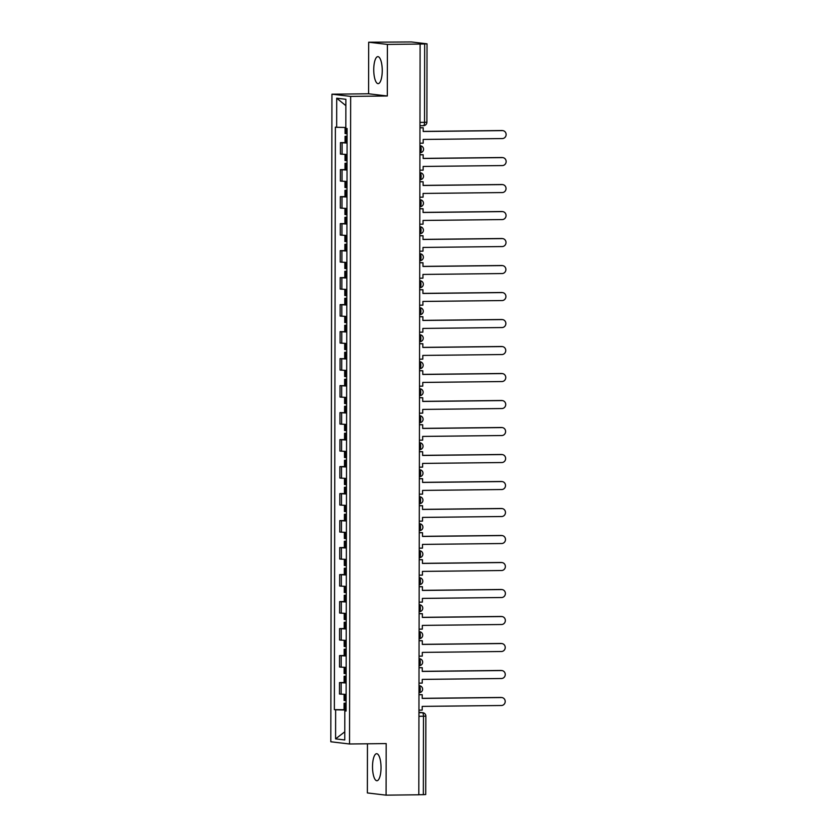 <?xml version="1.0" encoding="UTF-8"?>
<svg xmlns="http://www.w3.org/2000/svg" width="837" height="837" viewBox="0 0 837 837"><rect width="100%" height="100%" fill="white"/><g stroke="black" fill="none" stroke-linecap="round" stroke-linejoin="round"><path stroke-width="1.26" d="M381.034 767.728A13.507 4.258 -90.6 0 0 376.629 753.708A13.507 4.258 -90.6 0 0 372.517 766.713A13.507 4.258 -90.6 0 0 376.932 780.733A13.507 4.258 -90.6 0 0 381.034 767.728M382.247 70.643A13.507 4.258 -90.6 0 0 377.843 56.634A13.507 4.258 -90.6 0 0 373.741 69.638A13.507 4.258 -90.6 0 0 378.146 83.648A13.507 4.258 -90.6 0 0 382.247 70.643M367.453 743.79L367.37 792.942L386.087 795.15L418.803 794.784L420.111 44.058L387.405 44.424L368.678 42.216L368.594 93.786L331.944 94.194L330.814 741.77L349.531 743.988L350.661 96.401L387.311 95.993L387.405 44.424M368.678 42.216L411.406 41.955L427.027 43.817L426.891 122.212L424.526 122.338L424.662 43.942L427.027 43.817M386.087 795.15L386.181 743.58L349.531 743.988M418.939 716.326L425.855 716.148L425.719 794.543L423.344 794.669L423.48 716.273A3.463 1.088 -90.6 0 0 422.403 712.685L418.939 712.277M418.803 794.721L423.344 794.669M424.662 43.942L420.111 44.058M347.083 143.054L340.439 142.656L340.418 154.081L347.062 154.479M345.053 142.604L340.439 142.656M347.031 170.057L340.397 169.649L340.377 181.074L347.02 181.472M345.001 169.608L340.397 169.649M346.989 197.051L340.345 196.653L340.324 208.078L346.968 208.476M344.959 196.601L340.345 196.653M346.936 224.044L340.303 223.646L340.282 235.071L346.926 235.469M344.907 223.594L340.303 223.646M346.895 251.048L340.251 250.65L340.23 262.065L346.874 262.462M344.865 250.598L340.251 250.65M346.842 278.041L340.209 277.643L340.188 289.068L346.832 289.466M344.813 277.591L340.209 277.643M346.8 305.034L340.157 304.637L340.136 316.062L346.78 316.459M344.771 304.584L340.157 304.637M346.748 332.038L340.115 331.64L340.094 343.055L346.738 343.463M346.748 331.776L340.115 331.64M346.706 359.031L340.063 358.634L340.042 370.059L346.685 370.456M346.706 358.77L340.063 358.634M346.654 386.035L340.021 385.627L340 397.052L346.644 397.449M346.654 385.773L340.021 385.627M346.612 413.028L339.968 412.631L339.948 424.045L346.591 424.453M346.612 412.767L339.968 412.631M346.56 440.021L339.927 439.624L339.906 451.049L346.549 451.446M344.53 439.571L339.927 439.624M346.518 467.025L339.874 466.617L339.853 478.042L346.497 478.44M344.488 466.575L339.874 466.617M346.466 494.018L339.832 493.621L339.812 505.035L346.455 505.443M344.436 493.568L339.832 493.621M346.424 521.012L339.78 520.614L339.759 532.039L346.403 532.437M344.394 520.562L339.78 520.614M346.372 548.015L339.738 547.607L339.717 559.032L346.361 559.43M344.342 547.565L339.738 547.607M346.33 575.009L339.686 574.611L339.665 586.036L346.309 586.434M344.3 574.559L339.686 574.611M346.277 602.002L339.644 601.604L339.623 613.029L346.256 613.427M344.248 601.552L339.644 601.604M346.236 629.005L339.592 628.608L339.571 640.023L346.215 640.42M344.206 628.556L339.592 628.608M346.183 655.999L339.55 655.601L339.529 667.026L346.162 667.424M344.153 655.549L339.55 655.601M346.141 682.992L339.498 682.594L339.477 694.019L346.12 694.417M344.112 682.542L339.498 682.594M345.827 127.486L336.662 127.287L336.704 98.211L345.88 99.3L345.827 128.375L347.104 128.521L346.089 711.042L344.813 710.885L344.76 739.96L335.585 738.872L335.637 709.807L346.089 710.027M336.662 127.287L335.375 127.14L334.361 709.65L335.637 709.807M331.944 94.194L350.661 96.401M368.594 93.786L387.311 95.993M346.089 709.734L334.361 709.65M346.089 710.791L344.813 710.885M336.704 98.211L345.869 105.661M344.771 731.82L335.585 738.872M502.43 130.614L501.719 130.53A3.986 3.777 -83.3 0 1 502.179 130.551L502.891 130.635A3.986 3.777 96.7 0 0 502.43 130.614L423.198 131.493L423.208 127.768L419.965 127.716M419.933 143.211L423.177 143.169L423.187 139.444L502.409 138.565A3.986 3.777 96.7 0 0 502.891 130.635M347.104 133.711L345.064 133.554L345.074 127.465M347.093 136.19L345.064 136.326L347.093 136.483M345.064 136.326L345.053 142.646L347.083 142.792M419.965 127.799L423.208 127.768M501.719 130.53L423.198 131.399M502.378 157.607L501.666 157.523A3.986 3.777 -83.3 0 1 502.127 157.544L502.838 157.628A3.986 3.777 96.7 0 0 502.378 157.607L423.156 158.486L423.166 154.761L419.912 154.709M419.892 170.204L423.135 170.162L423.145 166.448L502.367 165.569A3.986 3.777 96.7 0 0 502.838 157.628M347.052 160.704L345.022 160.558L345.032 154.437M347.052 163.184L345.011 163.32L347.052 163.477M345.011 163.32L345.001 169.639L347.041 169.796M419.912 154.803L423.166 154.761M501.666 157.523L423.156 158.392M502.336 184.6L501.625 184.517A3.986 3.777 -83.3 0 1 502.085 184.548L502.796 184.632A3.986 3.777 96.7 0 0 502.336 184.6L423.103 185.479L423.114 181.765L419.871 181.702M419.839 197.197L423.083 197.166L423.093 193.441L502.315 192.562A3.986 3.777 96.7 0 0 502.796 184.632M347.01 187.708L344.97 187.551L344.98 181.43M346.999 190.177L344.97 190.323L346.999 190.47M344.97 190.323L344.959 196.632L346.989 196.789M419.871 181.796L423.114 181.765M501.625 184.517L423.103 185.395M502.284 211.604L501.572 211.52A3.986 3.777 -83.3 0 1 502.033 211.541L502.744 211.625A3.986 3.777 96.7 0 0 502.284 211.604L423.062 212.483L423.072 208.758L419.818 208.706M419.797 224.201L423.041 224.159L423.051 220.445L502.273 219.566A3.986 3.777 96.7 0 0 502.744 211.625M346.957 214.701L344.928 214.544L344.938 208.434M346.957 217.181L344.917 217.317L346.957 217.474M344.917 217.317L344.907 223.636L346.936 223.793M419.818 208.79L423.072 208.758M501.572 211.52L423.062 212.389M502.242 238.597L501.53 238.514A3.986 3.777 -83.3 0 1 501.991 238.535L502.702 238.618A3.986 3.777 96.7 0 0 502.242 238.597L423.009 239.476L423.02 235.752L419.776 235.699M419.745 251.194L422.988 251.163L422.999 247.438L502.221 246.559A3.986 3.777 96.7 0 0 502.702 238.618M346.916 241.705L344.875 241.548L344.886 235.427M346.905 244.174L344.875 244.31L346.905 244.467M344.875 244.31L344.865 250.629L346.895 250.786M419.776 235.793L423.02 235.752M501.53 238.514L423.009 239.382M502.19 265.591L501.478 265.507A3.986 3.777 -83.3 0 1 501.938 265.538L502.65 265.622A3.986 3.777 96.7 0 0 502.19 265.591L422.967 266.469L422.978 262.755L419.724 262.692M419.703 278.187L422.947 278.156L422.957 274.431L502.179 273.553A3.986 3.777 96.7 0 0 502.65 265.622M346.863 268.698L344.834 268.541L344.844 262.42M346.863 271.167L344.823 271.314L346.863 271.47M344.823 271.314L344.813 277.622L346.842 277.779M419.724 262.787L422.978 262.755M501.478 265.507L422.967 266.386M502.148 292.594L501.436 292.511A3.986 3.777 -83.3 0 1 501.897 292.531L502.608 292.615A3.986 3.777 96.7 0 0 502.148 292.594L422.915 293.473L422.926 289.748L419.682 289.696M419.651 305.191L422.894 305.149L422.905 301.435L502.127 300.556A3.986 3.777 96.7 0 0 502.608 292.615M346.821 295.691L344.781 295.534L344.792 289.424M346.811 298.171L344.781 298.307L346.811 298.464M344.781 298.307L344.771 304.626L346.8 304.783M419.682 289.79L422.926 289.748M501.436 292.511L422.915 293.379M502.095 319.588L501.384 319.504A3.986 3.777 -83.3 0 1 501.844 319.525L502.556 319.608A3.986 3.777 96.7 0 0 502.095 319.588L422.873 320.466L422.884 316.742L419.63 316.689M419.609 332.184L422.852 332.153L422.863 328.428L502.085 327.549A3.986 3.777 96.7 0 0 502.556 319.608M346.769 322.695L344.739 322.538L344.75 316.417M346.769 325.164L344.729 325.3L346.769 325.457M419.63 316.784L422.884 316.742M501.384 319.504L422.873 320.372M502.054 346.581L501.342 346.497A3.986 3.777 -83.3 0 1 501.802 346.528L502.514 346.612A3.986 3.777 96.7 0 0 502.054 346.581L422.821 347.46L422.831 343.745L419.588 343.693M419.557 359.178L422.8 359.146L422.811 355.422L502.033 354.543A3.986 3.777 96.7 0 0 502.514 346.612M346.717 349.688L344.687 349.531L344.698 343.411M346.717 352.157L344.687 352.304L346.717 352.461M419.588 343.777L422.831 343.745M501.342 346.497L422.821 347.376M502.001 373.584L501.29 373.501A3.986 3.777 -83.3 0 1 501.75 373.522L502.462 373.605A3.986 3.777 96.7 0 0 502.001 373.584L422.779 374.463L422.779 370.739L419.536 370.686M419.515 386.181L422.758 386.139L422.769 382.425L501.991 381.546A3.986 3.777 96.7 0 0 502.462 373.605M346.675 376.681L344.645 376.524L344.656 370.414M346.675 379.161L344.635 379.297L346.675 379.454M419.536 370.781L422.779 370.739M501.29 373.501L422.779 374.369M501.959 400.578L501.248 400.494A3.986 3.777 -83.3 0 1 501.708 400.515L502.42 400.599A3.986 3.777 96.7 0 0 501.959 400.578L422.727 401.457L422.737 397.742L419.494 397.68M419.463 413.175L422.706 413.143L422.716 409.419L501.938 408.54A3.986 3.777 96.7 0 0 502.42 400.599M346.623 403.685L344.593 403.528L344.603 397.408M346.623 406.154L344.593 406.29L346.623 406.447M419.494 397.774L422.737 397.742M501.248 400.494L422.727 401.362M501.907 427.581L501.196 427.487A3.986 3.777 -83.3 0 1 501.656 427.519L502.367 427.602A3.986 3.777 96.7 0 0 501.907 427.581L422.685 428.46L422.685 424.736L419.442 424.683M419.421 440.168L422.664 440.136L422.675 436.412L501.897 435.533A3.986 3.777 96.7 0 0 502.367 427.602M346.581 430.678L344.551 430.521L344.562 424.401M346.581 433.147L344.541 433.294L346.581 433.451M344.541 433.294L344.53 439.613L346.56 439.76M419.442 424.767L422.685 424.736M501.196 427.487L422.685 428.366M501.865 454.575L501.154 454.491A3.986 3.777 -83.3 0 1 501.614 454.512L502.326 454.596A3.986 3.777 96.7 0 0 501.865 454.575L422.633 455.454L422.643 451.729L419.4 451.677M419.368 467.172L422.612 467.13L422.622 463.416L501.844 462.537A3.986 3.777 96.7 0 0 502.326 454.596M346.528 457.672L344.499 457.525L344.509 451.405M346.528 460.151L344.499 460.287L346.528 460.444M344.499 460.287L344.488 466.607L346.518 466.764M419.4 451.771L422.643 451.729M501.154 454.491L422.633 455.359M501.813 481.568L501.101 481.484A3.986 3.777 -83.3 0 1 501.562 481.516L502.273 481.599A3.986 3.777 96.7 0 0 501.813 481.568L422.591 482.447L422.591 478.733L419.347 478.67M419.327 494.165L422.57 494.133L422.58 490.409L501.802 489.53A3.986 3.777 96.7 0 0 502.273 481.599M346.487 484.675L344.457 484.518L344.467 478.398M346.487 487.144L344.446 487.291L346.487 487.437M344.446 487.291L344.436 493.6L346.466 493.757M419.347 478.764L422.591 478.733M501.101 481.484L422.591 482.353M501.771 508.572L501.06 508.488A3.986 3.777 -83.3 0 1 501.52 508.509L502.231 508.593A3.986 3.777 96.7 0 0 501.771 508.572L422.539 509.451L422.549 505.726L419.306 505.674M419.274 521.169L422.518 521.127L422.528 517.402L501.75 516.523A3.986 3.777 96.7 0 0 502.231 508.593M346.434 511.669L344.405 511.512L344.415 505.391M346.434 514.148L344.405 514.284L346.434 514.441M344.405 514.284L344.394 520.604L346.424 520.75M419.306 505.757L422.549 505.726M501.06 508.488L422.539 509.356M501.719 535.565L501.007 535.481A3.986 3.777 -83.3 0 1 501.468 535.502L502.179 535.586A3.986 3.777 96.7 0 0 501.719 535.565L422.497 536.444L422.497 532.719L419.253 532.667M419.232 548.162L422.476 548.12L422.486 544.406L501.708 543.527A3.986 3.777 96.7 0 0 502.179 535.586M346.392 538.662L344.363 538.515L344.373 532.395M346.392 541.141L344.352 541.277L346.392 541.434M344.352 541.277L344.342 547.597L346.372 547.754M419.253 532.761L422.497 532.719M501.007 535.481L422.497 536.35M501.666 562.558L500.965 562.474A3.986 3.777 -83.3 0 1 501.426 562.506L502.137 562.59A3.986 3.777 96.7 0 0 501.666 562.558L422.444 563.437L422.455 559.723L419.211 559.66M419.18 575.155L422.423 575.124L422.434 571.399L501.656 570.52A3.986 3.777 96.7 0 0 502.137 562.59M346.34 565.666L344.31 565.509L344.321 559.388M346.34 568.135L344.31 568.281L346.34 568.428M344.31 568.281L344.3 574.59L346.33 574.747M419.211 559.754L422.455 559.723M500.965 562.474L422.444 563.353M501.625 589.562L500.913 589.478A3.986 3.777 -83.3 0 1 501.373 589.499L502.085 589.583A3.986 3.777 96.7 0 0 501.625 589.562L422.403 590.441L422.403 586.716L419.159 586.664M419.138 602.159L422.382 602.117L422.392 598.403L501.614 597.524A3.986 3.777 96.7 0 0 502.085 589.583M346.298 592.659L344.269 592.502L344.279 586.392M346.298 595.138L344.258 595.274L346.298 595.431M344.258 595.274L344.248 601.594L346.277 601.751M419.159 586.747L422.403 586.716M500.913 589.478L422.403 590.347M501.572 616.555L500.871 616.471A3.986 3.777 -83.3 0 1 501.332 616.492L502.043 616.576A3.986 3.777 96.7 0 0 501.572 616.555L422.35 617.434L422.361 613.709L419.117 613.657M419.086 629.152L422.329 629.121L422.34 625.396L501.562 624.517A3.986 3.777 96.7 0 0 502.043 616.576M346.246 619.662L344.216 619.506L344.227 613.385M346.246 622.132L344.216 622.268L346.246 622.425M344.216 622.268L344.206 628.587L346.236 628.744M419.117 613.751L422.361 613.709M500.871 616.471L422.35 617.34M501.53 643.548L500.819 643.465A3.986 3.777 -83.3 0 1 501.279 643.496L501.991 643.58A3.986 3.777 96.7 0 0 501.53 643.548L422.308 644.427L422.308 640.713L419.065 640.65M419.044 656.145L422.287 656.114L422.298 652.389L501.52 651.51A3.986 3.777 96.7 0 0 501.991 643.58M346.204 646.656L344.174 646.499L344.185 640.378M346.204 649.125L344.164 649.271L346.194 649.428M344.164 649.271L344.153 655.58L346.183 655.737M419.065 640.744L422.308 640.713M500.819 643.465L422.308 644.344M501.478 670.552L500.777 670.468A3.986 3.777 -83.3 0 1 501.237 670.489L501.949 670.573A3.986 3.777 96.7 0 0 501.478 670.552L422.256 671.431L422.267 667.706L419.023 667.654M418.992 683.149L422.235 683.107L422.246 679.393L501.468 678.514A3.986 3.777 96.7 0 0 501.949 670.573M346.152 673.649L344.122 673.492L344.133 667.382M346.152 676.129L344.122 676.265L346.152 676.422M344.122 676.265L344.112 682.584L346.141 682.741M419.023 667.748L422.267 667.706M500.777 670.468L422.256 671.337M501.436 697.545L500.725 697.462A3.986 3.777 -83.3 0 1 501.185 697.483L501.897 697.566A3.986 3.777 96.7 0 0 501.436 697.545L422.214 698.424L422.214 694.7L418.971 694.647M418.95 710.142L422.193 710.111L422.204 706.386L501.426 705.507A3.986 3.777 96.7 0 0 501.897 697.566M346.11 700.653L344.08 700.496L344.091 694.375M346.11 703.122L344.07 703.258L346.099 703.415M418.971 694.741L422.214 694.7M500.725 697.462L422.214 698.33M419.557 685.744A3.463 3.463 0 0 1 422.612 689.364A3.463 3.463 0 0 1 419.191 692.649L419.149 692.638A3.463 1.088 -90.6 0 0 419.191 692.649A3.463 1.088 -90.6 0 0 420.247 689.311A3.463 1.088 -90.6 0 0 419.159 685.723L419.159 685.723A3.463 3.285 -83.3 0 1 419.557 685.744L418.992 685.67M419.609 658.74A3.463 3.463 0 0 1 422.664 662.37A3.463 3.463 0 0 1 419.243 665.645L419.191 665.645A3.463 1.088 -90.6 0 0 419.243 665.645A3.463 1.088 -90.6 0 0 420.289 662.318A3.463 1.088 -90.6 0 0 419.211 658.719L419.211 658.719A3.463 3.285 -83.3 0 1 419.609 658.74L419.034 658.677M419.651 631.747A3.463 3.463 0 0 1 422.706 635.367A3.463 3.463 0 0 1 419.285 638.652L419.243 638.652A3.463 1.088 -90.6 0 0 419.285 638.652A3.463 1.088 -90.6 0 0 420.341 635.314A3.463 1.088 -90.6 0 0 419.253 631.726L419.253 631.726A3.463 3.285 -83.3 0 1 419.651 631.747L419.086 631.684M419.703 604.753A3.463 3.463 0 0 1 422.758 608.373A3.463 3.463 0 0 1 419.337 611.659L419.285 611.648A3.463 1.088 -90.6 0 0 419.337 611.659A3.463 1.088 -90.6 0 0 420.383 608.321A3.463 1.088 -90.6 0 0 419.306 604.732L419.306 604.732A3.463 3.285 -83.3 0 1 419.703 604.753L419.128 604.68M419.745 577.75A3.463 3.463 0 0 1 422.8 581.38A3.463 3.463 0 0 1 419.379 584.655L419.337 584.655A3.463 1.088 -90.6 0 0 419.379 584.655A3.463 1.088 -90.6 0 0 420.436 581.317A3.463 1.088 -90.6 0 0 419.347 577.729L419.745 577.75A3.463 3.285 -83.3 0 0 419.347 577.729L419.18 577.739M419.797 550.756A3.463 3.463 0 0 1 422.852 554.376A3.463 3.463 0 0 1 419.431 557.662L419.379 557.662A3.463 1.088 -90.6 0 0 419.431 557.662A3.463 1.088 -90.6 0 0 420.477 554.324A3.463 1.088 -90.6 0 0 419.4 550.736L419.797 550.756A3.463 3.285 -83.3 0 0 419.4 550.736L419.222 550.736M419.839 523.763A3.463 3.463 0 0 1 422.894 527.383A3.463 3.463 0 0 1 419.473 530.658L419.431 530.658A3.463 1.088 -90.6 0 0 419.473 530.658A3.463 1.088 -90.6 0 0 420.53 527.331A3.463 1.088 -90.6 0 0 419.442 523.742L419.839 523.763A3.463 3.285 -83.3 0 0 419.442 523.742L419.274 523.742M419.892 496.759A3.463 3.463 0 0 1 422.947 500.39A3.463 3.463 0 0 1 419.525 503.665L419.473 503.665A3.463 1.088 -90.6 0 0 419.525 503.665A3.463 1.088 -90.6 0 0 420.572 500.327A3.463 1.088 -90.6 0 0 419.494 496.739L419.892 496.759A3.463 3.285 -83.3 0 0 419.494 496.739L419.316 496.739M419.933 469.766A3.463 3.463 0 0 1 422.988 473.386A3.463 3.463 0 0 1 419.567 476.671A3.463 1.088 -90.6 0 0 419.567 476.671L419.525 476.671A3.463 1.088 -90.6 0 0 420.624 473.334A3.463 1.088 -90.6 0 0 419.536 469.745L419.933 469.766A3.463 3.285 -83.3 0 0 419.536 469.745L419.368 469.745M419.986 442.773A3.463 3.463 0 0 1 423.041 446.393A3.463 3.463 0 0 1 419.619 449.668L419.567 449.668A3.463 1.088 -90.6 0 0 419.619 449.668A3.463 1.088 -90.6 0 0 420.666 446.341A3.463 1.088 -90.6 0 0 419.588 442.752L419.986 442.773A3.463 3.285 -83.3 0 0 419.588 442.752L419.41 442.752M420.028 415.769A3.463 3.463 0 0 1 423.083 419.4A3.463 3.463 0 0 1 419.661 422.675L419.619 422.675A3.463 1.088 -90.6 0 0 419.661 422.675A3.463 1.088 -90.6 0 0 420.718 419.337A3.463 1.088 -90.6 0 0 419.63 415.748L419.63 415.748A3.463 3.285 -83.3 0 1 420.028 415.769L419.463 415.707M420.08 388.776A3.463 3.463 0 0 1 423.135 392.396A3.463 3.463 0 0 1 419.714 395.681L419.661 395.671A3.463 1.088 -90.6 0 0 419.714 395.681A3.463 1.088 -90.6 0 0 420.76 392.344A3.463 1.088 -90.6 0 0 419.682 388.755L419.682 388.755A3.463 3.285 -83.3 0 1 420.08 388.776L419.504 388.703M420.122 361.772A3.463 3.463 0 0 1 423.177 365.403A3.463 3.463 0 0 1 419.755 368.678L419.714 368.678A3.463 1.088 -90.6 0 0 419.755 368.678A3.463 1.088 -90.6 0 0 420.812 365.35A3.463 1.088 -90.6 0 0 419.724 361.751L419.724 361.751A3.463 3.285 -83.3 0 1 420.122 361.772L419.557 361.71M420.174 334.779A3.463 3.463 0 0 1 423.229 338.41A3.463 3.463 0 0 1 419.808 341.684L419.755 341.684A3.463 1.088 -90.6 0 0 419.808 341.684A3.463 1.088 -90.6 0 0 420.854 338.347A3.463 1.088 -90.6 0 0 419.776 334.758L419.776 334.758A3.463 3.285 -83.3 0 1 420.174 334.779L419.599 334.716M420.216 307.786A3.463 3.463 0 0 1 423.271 311.406A3.463 3.463 0 0 1 419.85 314.691L419.808 314.681A3.463 1.088 -90.6 0 0 419.85 314.691A3.463 1.088 -90.6 0 0 420.906 311.354A3.463 1.088 -90.6 0 0 419.818 307.765L419.818 307.765A3.463 3.285 -83.3 0 1 420.216 307.786L419.651 307.713M420.268 280.782A3.463 3.463 0 0 1 423.323 284.413A3.463 3.463 0 0 1 419.902 287.687L419.85 287.687A3.463 1.088 -90.6 0 0 419.902 287.687A3.463 1.088 -90.6 0 0 420.948 284.36A3.463 1.088 -90.6 0 0 419.871 280.761L419.871 280.761A3.463 3.285 -83.3 0 1 420.268 280.782L419.693 280.719M420.31 253.789A3.463 3.463 0 0 1 423.365 257.409A3.463 3.463 0 0 1 419.944 260.694L419.902 260.694A3.463 1.088 -90.6 0 0 419.944 260.694A3.463 1.088 -90.6 0 0 421.001 257.357A3.463 1.088 -90.6 0 0 419.912 253.768L419.912 253.768A3.463 3.285 -83.3 0 1 420.31 253.789L419.745 253.726M420.362 226.796A3.463 3.463 0 0 1 423.417 230.416A3.463 3.463 0 0 1 419.996 233.701L419.944 233.69A3.463 1.088 -90.6 0 0 419.996 233.701A3.463 1.088 -90.6 0 0 421.042 230.363A3.463 1.088 -90.6 0 0 419.965 226.775L419.965 226.775A3.463 3.285 -83.3 0 1 420.362 226.796L419.787 226.722M420.404 199.792A3.463 3.463 0 0 1 423.459 203.422A3.463 3.463 0 0 1 420.038 206.697A3.463 1.088 -90.6 0 0 420.038 206.697L419.996 206.697A3.463 1.088 -90.6 0 0 421.095 203.36A3.463 1.088 -90.6 0 0 420.007 199.771L420.404 199.792A3.463 3.285 -83.3 0 0 420.007 199.771L419.839 199.771M420.456 172.799A3.463 3.463 0 0 1 423.512 176.419A3.463 3.463 0 0 1 420.09 179.704L420.038 179.704A3.463 1.088 -90.6 0 0 420.09 179.704A3.463 1.088 -90.6 0 0 421.137 176.366A3.463 1.088 -90.6 0 0 420.059 172.778L420.456 172.799A3.463 3.285 -83.3 0 0 420.059 172.778L419.881 172.778M420.498 145.805A3.463 3.463 0 0 1 423.553 149.425A3.463 3.463 0 0 1 420.132 152.7L420.09 152.7A3.463 1.088 -90.6 0 0 420.132 152.7A3.463 1.088 -90.6 0 0 421.189 149.373A3.463 1.088 -90.6 0 0 420.101 145.784L420.498 145.805A3.463 3.285 -83.3 0 0 420.101 145.784L419.933 145.784M418.939 712.716L422.403 712.685A3.463 3.285 96.7 0 1 422.8 712.706L418.939 712.245M426.891 122.212A3.463 3.463 0 0 1 423.47 125.676L419.965 125.707L423.428 125.665A3.463 1.088 -90.6 0 0 423.47 125.676A3.463 1.088 -90.6 0 0 424.526 122.338L419.975 122.39M341.193 667.215L341.214 655.8M341.234 640.221L341.255 628.796M341.287 613.228L341.308 601.803M341.329 586.224L341.35 574.81M341.381 559.231L341.402 547.806M341.423 532.238L341.444 520.813M341.475 505.234L341.496 493.82M341.517 478.241L341.538 466.816M341.569 451.248L341.59 439.823M341.611 424.244L341.632 412.819M341.663 397.251L341.684 385.826M341.705 370.247L341.726 358.832M341.758 343.254L341.778 331.829M341.81 316.26L341.82 304.835M341.852 289.257L341.873 277.842M341.904 262.263L341.914 250.838M341.946 235.27L341.967 223.845M341.998 208.267L342.009 196.852M342.04 181.273L342.061 169.848M342.092 154.28L342.103 142.855M341.14 694.218L341.161 682.793M346.246 133.669L346.246 128.427M346.079 133.669L346.089 128.406M346.068 142.75L346.079 136.431M346.225 142.761L346.236 136.441M346.194 160.673L346.204 154.468M346.037 160.662L346.047 154.458M346.016 169.744L346.026 163.435M346.173 169.754L346.194 163.435M346.152 187.666L346.162 181.462M345.984 187.655L345.995 181.462M345.974 196.747L345.984 190.428M346.131 196.758L346.141 190.438M346.099 214.67L346.11 208.455M345.943 214.659L345.953 208.455M345.922 223.741L345.932 217.421M346.079 223.751L346.099 217.432M346.047 241.663L346.068 235.459M345.89 241.652L345.901 235.448M345.88 250.744L345.89 244.425M346.037 250.744L346.047 244.435M346.005 268.656L346.016 262.452M345.848 268.656L345.859 262.452M345.827 277.738L345.838 271.418M345.984 277.748L346.005 271.429M345.953 295.66L345.974 289.445M345.796 295.649L345.807 289.445M345.786 304.731L345.796 298.422M345.943 304.741L345.953 298.422M345.911 322.653L345.922 316.449M345.754 322.643L345.765 316.438M345.733 331.734L345.744 325.415M345.89 331.734L345.911 325.426M345.859 349.646L345.88 343.442M345.702 349.646L345.712 343.442M345.691 358.728L345.702 352.408M345.848 358.738L345.859 352.419M345.817 376.65L345.827 370.435M345.66 376.64L345.671 370.435M345.639 385.721L345.65 379.412M345.796 385.731L345.817 379.412M345.765 403.643L345.786 397.439M345.608 403.633L345.618 397.429M345.597 412.725L345.608 406.405M345.754 412.725L345.765 406.416M345.723 430.636L345.733 424.432M345.566 430.636L345.576 424.432M345.545 439.718L345.555 433.399M345.702 439.728L345.723 433.409M345.671 457.64L345.691 451.436M345.514 457.63L345.524 451.425M345.503 466.711L345.514 460.402M345.66 466.722L345.671 460.402M345.629 484.633L345.639 478.429M345.472 484.623L345.482 478.429M345.451 493.715L345.461 487.396M345.608 493.725L345.629 487.406M345.576 511.627L345.587 505.422M345.419 511.627L345.43 505.422M345.409 520.708L345.419 514.389M345.566 520.719L345.576 514.399M345.535 538.63L345.545 532.426M345.378 538.62L345.388 532.416M345.357 547.712L345.367 541.393M345.514 547.712L345.524 541.403M345.482 565.624L345.493 559.419M345.325 565.613L345.336 559.419M345.315 574.705L345.325 568.386M345.472 574.716L345.482 568.396M345.44 592.627L345.451 586.413M345.283 592.617L345.294 586.413M345.262 601.698L345.273 595.379M345.419 601.709L345.43 595.389M345.388 619.621L345.399 613.416M345.231 619.61L345.242 613.406M345.221 628.702L345.231 622.383M345.378 628.702L345.388 622.393M345.346 646.614L345.357 640.41M345.189 646.614L345.2 640.41M345.168 655.695L345.179 649.376M345.325 655.706L345.336 649.386M345.294 673.618L345.304 667.403M345.137 673.607L345.147 667.403M345.126 682.689L345.137 676.38M345.283 682.699L345.294 676.38M345.252 700.611L345.262 694.407M345.095 700.6L345.106 694.396M345.074 709.692L345.085 703.373M345.231 709.692L345.242 703.383M425.855 716.148A3.463 3.463 0 0 0 422.8 712.706M344.718 331.619L344.729 325.3M344.677 358.613L344.687 352.304M344.624 385.616L344.635 379.297M344.582 412.61L344.593 406.29M344.059 709.577L344.07 703.258"/></g></svg>
